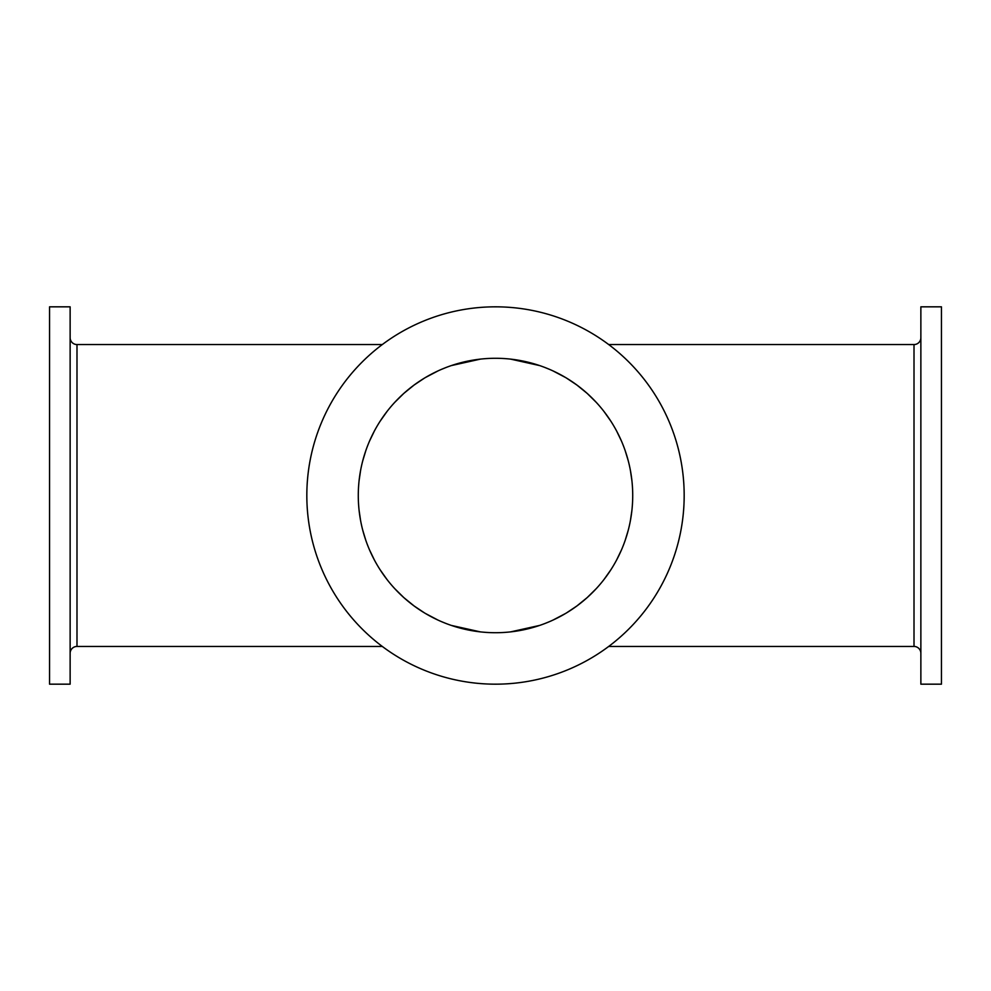<?xml version="1.0" encoding="UTF-8"?>
<svg xmlns="http://www.w3.org/2000/svg" width="991" height="991" viewBox="0 0 991 991"><rect width="100%" height="100%" fill="white"/><g stroke="black" fill="none" stroke-linecap="round" stroke-linejoin="round"><path stroke-width="1.49" d="M49.55 306.826L70.138 306.826L70.138 684.174L49.55 684.174L49.55 306.826M463.974 629.05L451.351 625.42L480.4 631.886L465.597 629.421M445.194 623.153L441.23 621.53M437.923 620.044L425.461 613.491L437.935 620.056M424.445 612.884L414.077 605.947M403.857 597.635L394.814 588.716M386.924 579.388L380.123 569.775M374.375 559.977L369.606 550.092M362.756 530.235L365.766 540.182L362.743 530.21M360.538 520.275L359.089 510.34L360.551 520.3M359.089 480.623L360.551 470.7L359.089 480.66M362.756 460.765L365.766 450.818L362.743 460.79M369.618 440.896L374.387 430.998M380.135 421.2L386.936 411.587M392.758 404.551L394.827 402.259M403.882 393.353L414.102 385.041M437.923 370.956L425.461 377.509L437.935 370.944M463.974 361.95L451.351 365.58L480.4 359.114L465.597 361.579M527.026 361.95L539.649 365.58L510.6 359.114L525.403 361.579M545.806 367.847L549.77 369.47M553.077 370.956L565.539 377.509L553.065 370.944M566.555 378.116L576.923 385.053M587.143 393.365L596.186 402.284M604.076 411.612L610.877 421.225M616.625 431.023L621.394 440.908M628.244 460.765L625.234 450.818L628.257 460.79M630.462 470.725L631.911 480.66L630.449 470.7M631.911 510.377L630.449 520.3L631.911 510.34M628.244 530.235L625.234 540.182L628.257 530.21M621.382 550.104L616.613 560.002M610.865 569.8L604.064 579.413M598.242 586.449L596.173 588.741M587.118 597.647L576.898 605.959M553.077 620.044L565.539 613.491L553.065 620.056M527.026 629.05L539.649 625.42L510.6 631.886L525.403 629.421M608.697 646.442L914.012 646.442A6.863 6.863 0 0 1 920.862 653.292M608.697 344.558L914.012 344.558A6.863 6.863 0 0 0 920.862 337.708M920.862 684.174L920.862 306.826L941.45 306.826L941.45 684.174L920.862 684.174M545.806 623.153L549.77 621.53M566.555 612.884L576.923 605.947M587.143 597.635L596.186 588.716M604.076 579.388L610.877 569.775M616.625 559.977L621.394 550.092M621.382 440.896L616.613 430.998M610.865 421.2L604.064 411.587M598.242 404.551L596.173 402.259M587.118 393.353L576.898 385.041M495.5 358.284A137.216 137.216 0 0 1 632.716 495.5A137.216 137.216 0 0 1 495.5 632.716A137.216 137.216 0 0 1 358.284 495.5A137.216 137.216 0 0 1 495.5 358.284M445.194 367.847L441.23 369.47M424.445 378.116L414.077 385.053M403.857 393.365L394.814 402.284M386.924 411.612L380.123 421.225M374.375 431.023L369.606 440.908M369.618 550.104L374.387 560.002M380.135 569.8L386.936 579.413M392.758 586.449L394.827 588.741M403.882 597.647L414.102 605.959M495.5 684.174A188.674 188.674 0 0 0 684.174 495.5A188.674 188.674 0 0 0 495.5 306.826A188.674 188.674 0 0 0 306.826 495.5A188.674 188.674 0 0 0 495.5 684.174M382.303 646.442L76.988 646.442L76.988 344.558L382.303 344.558M76.988 646.442A6.863 6.863 0 0 0 70.138 653.292M76.988 344.558A6.863 6.863 0 0 1 70.138 337.708M914.012 344.558L914.012 646.442"/></g></svg>
